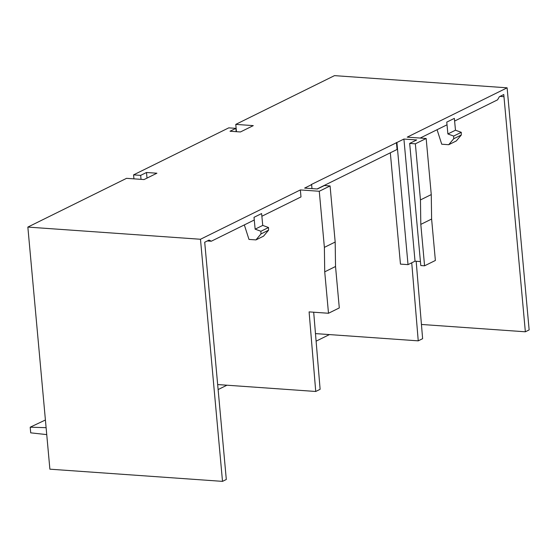 <?xml version="1.0" encoding="UTF-8"?>
<svg xmlns="http://www.w3.org/2000/svg" width="557" height="557" viewBox="0 0 557 557"><rect width="100%" height="100%" fill="white"/><g stroke="black" fill="none" stroke-linecap="round" stroke-linejoin="round"><path stroke-width="0.84" d="M421.44 324.459L525.355 331.791L529.15 329.918L507.114 87.818L407.237 137.14L426.161 138.477L431.264 194.581L431.612 219.047L420.807 224.38L424.573 265.807L420.793 265.543L409.673 143.414L415.355 143.817L420.458 199.914L420.807 224.38M431.264 194.581L420.458 199.914M426.161 138.477L415.355 143.817M431.612 219.047L435.379 260.474L424.573 265.807M416.17 261.261L422.624 338.684L418.244 340.849L315.471 333.601M390.325 152.806L400.455 264.109L408.023 264.638L396.904 142.515L311.161 184.597L311.635 184.632L311.997 188.614M411.734 262.807L418.244 340.849M454.609 121.057L497.561 99.842L499.392 96.688L503.772 94.53L525.355 331.791M420.187 138.059L447.006 124.81L446.763 122.122L447.891 133.959L453.677 136.075L453.711 138.749L448.705 144.709L441.729 144.214L437.071 129.718M507.114 87.818L334.492 75.634L235.778 124.385L253.282 125.624L240.429 131.967L230.027 131.236L235.869 128.354L236.168 131.668M235.778 124.385L236.447 131.689M207.315 240.944L211.305 241.223L209.084 240.074L204.704 242.232L226.309 479.486L222.508 481.366L49.886 469.182L27.85 227.082L126.557 178.331L144.061 179.563L156.907 173.22L146.505 172.489L140.663 175.371L133.569 174.87L228.774 127.852L235.869 128.354M446.763 122.122L454.359 118.369L455.48 130.213L447.891 133.959M448.705 144.709L456.294 140.956L461.307 134.996L461.266 132.322L455.48 130.213M503.974 96.674L499.991 96.396L503.96 96.681M461.307 134.996L453.711 138.749M461.266 132.322L453.677 136.075M261.867 216.248L300.989 196.927L300.355 189.93L319.272 191.267L330.078 185.934L335.182 242.037L335.53 266.497L324.724 271.837L328.498 313.264L339.297 307.924L335.53 266.497M335.182 242.037L324.376 247.371L324.724 271.837M328.498 313.264L309.1 311.892L315.735 391.474L217.669 384.553M319.272 191.267L324.376 247.371M300.355 189.93L200.478 239.259L222.508 481.366M211.305 241.223L254.264 220.008L254.02 217.314L255.141 229.157L262.737 225.404L261.609 213.568L254.02 217.314M315.735 391.474L320.122 389.308L313.688 312.219M244.328 224.917L248.979 239.413L255.955 239.9L263.552 236.154L268.558 230.194L268.523 227.521L262.737 225.404M255.955 239.9L260.968 233.94L260.927 231.266L255.141 229.157M146.505 172.489L147.013 178.108M140.663 175.371L141.025 179.354M133.569 174.87L133.931 178.853M268.558 230.194L260.968 233.94M268.523 227.521L260.927 231.266M46.106 427.679L30.196 427.191L30.712 432.845L46.739 434.606M317.1 188.969L397.071 149.471L396.438 142.481M27.85 227.082L200.478 239.259M218.121 389.566L226.936 385.207M316.104 341.169L329.445 334.583M30.196 427.191L45.409 419.999M420.431 261.56L415.028 261.177L408.023 264.638M330.078 185.934L324.404 185.53L317.393 188.99L304.623 188.092L311.635 184.632M396.904 142.515L403.916 139.055L415.028 261.177M409.673 143.414L416.685 139.953L403.916 139.055"/></g></svg>
